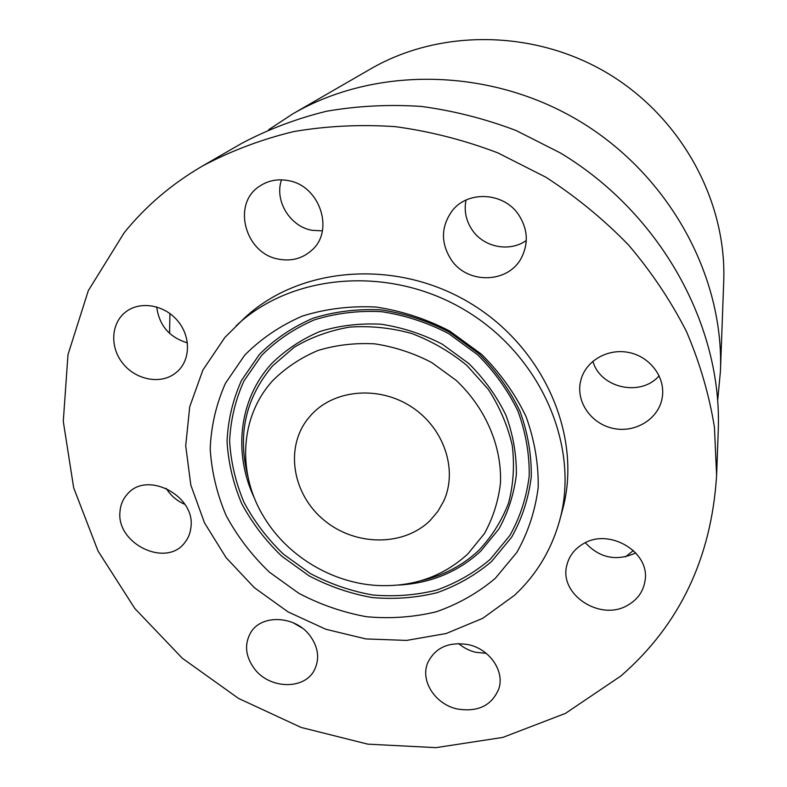 <?xml version="1.0" encoding="UTF-8"?>
<svg xmlns="http://www.w3.org/2000/svg" width="787" height="787" viewBox="0 0 787 787"><rect width="100%" height="100%" fill="white"/><g stroke="black" fill="none" stroke-linecap="round" stroke-linejoin="round"><path stroke-width="1.18" d="M184.925 504.378C176.977 500.965 170.73 495.613 166.175 488.314M190.926 527.31C190.336 533.114 188.3 538.19 184.827 542.548C166.332 568.106 115.896 543.728 120.017 511.334C120.598 504.467 123.166 498.604 127.71 493.764C147.454 470.528 195.668 496.066 190.926 527.31M620.943 675.944C679.525 625.006 711.418 558.17 716.603 475.437L714.448 427.351C709.225 394.936 699.918 363.033 686.52 331.652C670.868 300.939 651.557 272.066 628.587 245.042C603.747 219.435 576.202 196.839 545.932 177.252L497.974 152.934C464.458 140.155 430.273 131.399 395.438 126.668C360.653 124.287 326.654 125.94 293.462 131.626C261.117 139.515 230.807 150.966 202.544 165.988C171.694 183.981 145.556 206.253 124.139 232.804L88.311 290.659L67.987 354.642L63.285 421.389L73.663 487.773L98.011 550.979L134.843 608.528L182.348 658.276L238.52 698.413L301.136 727.444L367.804 744.148L435.949 747.65L502.814 737.419L565.479 713.376L620.943 675.944M559.606 520.64L562.449 510.124C582.724 437.316 544.634 347.716 470.164 303.123C395.9 258.185 298.893 266.459 244.039 318.45L224.866 337.466L202.889 370.057L189.716 406.79L185.712 445.757L190.808 485.048L204.512 522.883L226.046 557.58L254.329 587.682L288.081 611.912L325.808 629.256L365.906 638.926L406.623 640.411L446.17 633.515L482.687 618.346L514.373 595.405C536.281 575.031 551.353 550.103 559.606 520.64C580.157 446.878 541.397 355.911 465.678 310.57C390.175 264.875 291.643 273.207 236.08 325.887M254.388 668.724C269.626 689.363 304.953 690.091 314.603 669.619C319.817 658.463 318.273 647.15 309.96 635.66C295.233 615.503 261.264 613.988 250.63 632.718C244.167 644.415 245.416 656.417 254.388 668.724M457.188 708.969C478.112 712.363 492.042 705.506 498.968 688.389C504.615 670.849 489.494 649.049 468.393 644.651C448.708 641.484 435.122 647.593 427.646 662.988C420.11 680.932 435.28 704.316 457.188 708.969M627.859 605.144C637.657 599.497 643.382 591.342 645.045 580.688C650.347 551.884 608.872 527.388 582.931 544.004C574.579 548.992 569.257 555.907 566.965 564.761C558.268 594.175 600.265 621.986 627.859 605.144M661.936 399.186L662.359 396.756C665.29 377.278 650.278 357.023 629.433 352.615C608.626 347.982 586.728 360.092 581.219 378.852L580.324 382.512C576.32 402.767 591.775 424.095 613.378 428.443C634.912 433.086 657.716 419.589 661.936 399.186M518.495 214.536C503.523 192.097 467.586 190.336 452.072 210.936C440.828 226.872 440.622 243.252 451.443 260.094C467.931 284.628 508.697 283.399 521.594 257.497C528.736 242.976 527.703 228.653 518.495 214.536M287.835 180.528C277.418 178.708 268.023 180.587 259.661 186.165C231.348 203.863 245.259 254.162 279.1 259.228C291.534 261.422 302.326 258.53 311.455 250.541C334.957 231.044 319.945 185.289 287.835 180.528M126.274 311.524L126.127 311.642C111.085 322.66 109.58 346.693 122.516 363.023C135.236 379.511 159.358 384.646 174.399 373.914L177.488 371.434C190.69 359.541 190.847 336.177 177.488 320.624C164.306 304.913 140.647 300.782 126.274 311.524M716.603 475.437L718.256 430.568C722.436 326.015 661.1 213.572 560.521 153.022L516.164 130.553C485.136 118.778 453.479 110.731 421.163 106.422C388.876 104.287 357.278 105.911 326.369 111.282C296.207 118.709 267.895 129.462 241.422 143.529L202.544 165.988M633.407 550.497L625.547 556.842M169.579 333.363L169.913 313.551M268.583 129.766L292.833 113.84C375.084 66.039 489.888 67.2 579.665 121.218C669.422 175.275 724.178 276.188 720.43 371.248L717.705 400.13M720.43 371.248L723.715 281.579C726.804 201.442 681.886 118.011 608.292 73.663C534.648 29.385 439.903 28.735 370.529 68.971L292.833 113.84M311.445 414.611L307.432 419.353C284.609 448.905 292.971 495.053 324.421 520.482C355.567 546.257 403.761 546.631 430.204 520.423L437.779 511.491L443.612 501.319C458.093 470.341 444.311 428.256 411.719 407.017C379.295 385.532 334.682 389.29 311.445 414.611M467.832 553.94L484.428 533.566C492.987 518.023 498.338 501.191 500.473 483.07C501.929 446.327 485.697 408.119 456.135 380.328L431.65 362.492C413.539 353.097 394.592 346.88 374.809 343.85C355.035 342.768 336.088 344.981 317.958 350.481C300.762 357.77 285.77 367.726 273 380.347C239.376 416.815 236.936 474.404 264.56 518.092C287.885 556.261 331.77 582.675 376.422 585.43C412.29 587.338 442.756 576.841 467.832 553.94M495.259 578.376L516.852 552.395C528.087 532.514 535.199 510.891 538.19 487.547C538.593 463.691 534.53 439.992 525.991 416.441C514.954 393.559 500.119 372.831 481.506 354.268L449.731 331.081C426.2 318.883 401.596 310.875 375.92 307.038C350.284 305.759 325.769 308.779 302.375 316.079C280.231 325.68 261.009 338.705 244.718 355.153L225.505 383.19C216.268 403.957 211.162 425.777 210.188 448.659C211.605 471.629 216.937 493.98 226.203 515.701C237.517 536.606 251.919 555.435 269.42 572.179L298.794 593.3C320.319 604.613 342.916 612.424 366.575 616.733C390.391 618.887 413.637 617.234 436.313 611.765C458.191 604.131 477.837 593.005 495.259 578.376M302.07 627.937L292.882 622.635M486.189 653.318L475.919 652.334C469.406 650.79 463.641 647.868 458.634 643.559M635.778 552.907L635.621 552.995C616.506 561.554 599.743 558.131 585.331 542.735M659.142 375.763C640.884 397.219 600.196 388.148 592.886 361.253M526.287 240.488C509.819 252.322 484.28 247.492 472.544 230.483C466.081 221.157 463.897 211.024 465.993 200.085M322.365 230.857L312.095 230.316C290.049 226.626 274.201 200.744 281.49 179.839M187.414 342.866C169.412 337.397 159.171 325.425 156.711 306.95M247.885 476.499C237.32 434.936 245.514 398.104 272.479 366.004L294.082 347.323C310.895 337.338 329.389 330.599 349.566 327.107C370.264 325.67 390.972 327.795 411.68 333.481C431.876 341.155 450.321 351.848 467.035 365.581L488.274 389.309C499.735 407.056 507.733 425.797 512.258 445.521C514.649 465.333 513.419 484.517 508.559 503.05C501.722 520.778 491.865 536.488 478.988 550.192C462.736 565.469 443.396 575.631 420.976 580.698M398.419 585.066C430.676 583.334 458.162 571.982 480.877 551.008L498.84 529.051C508.136 512.288 513.98 494.138 516.361 474.571C516.597 454.62 513.124 434.837 505.943 415.221C496.686 396.176 484.32 378.95 468.816 363.525L442.402 344.263C422.855 334.121 402.393 327.441 381.036 324.214C359.689 323.103 339.236 325.552 319.679 331.573C301.136 339.512 284.983 350.323 271.23 364.007C238.746 399.658 233.021 453.784 254.575 498.476M490.212 559.341L509.887 535.465C520.099 517.216 526.533 497.423 529.208 476.076C529.533 454.296 525.795 432.663 517.984 411.207C507.91 390.372 494.403 371.513 477.463 354.632L448.57 333.54C427.174 322.454 404.793 315.164 381.429 311.672C358.085 310.491 335.744 313.216 314.387 319.847C294.161 328.572 276.562 340.437 261.609 355.429L243.921 381.026C235.382 399.993 230.611 419.963 229.627 440.917C230.817 461.969 235.618 482.461 244.029 502.381C254.329 521.565 267.482 538.849 283.487 554.215L310.393 573.575C330.117 583.924 350.825 591.057 372.507 594.952C394.326 596.861 415.615 595.277 436.372 590.171C456.371 583.088 474.325 572.818 490.212 559.341M491.619 561.465L511.619 537.236C521.997 518.712 528.539 498.614 531.264 476.942C531.609 454.807 527.821 432.84 519.892 411.04C509.671 389.87 495.948 370.707 478.742 353.55L449.377 332.124C427.636 320.85 404.892 313.442 381.154 309.891C357.436 308.701 334.731 311.485 313.049 318.223C292.498 327.107 274.633 339.158 259.454 354.386L241.52 380.387C232.854 399.658 228.033 419.933 227.04 441.202C228.269 462.579 233.149 483.375 241.698 503.601C252.165 523.07 265.514 540.6 281.766 556.193L309.065 575.848C329.084 586.354 350.107 593.595 372.113 597.549C394.257 599.497 415.87 597.894 436.942 592.729C457.247 585.558 475.476 575.13 491.619 561.465"/></g></svg>
